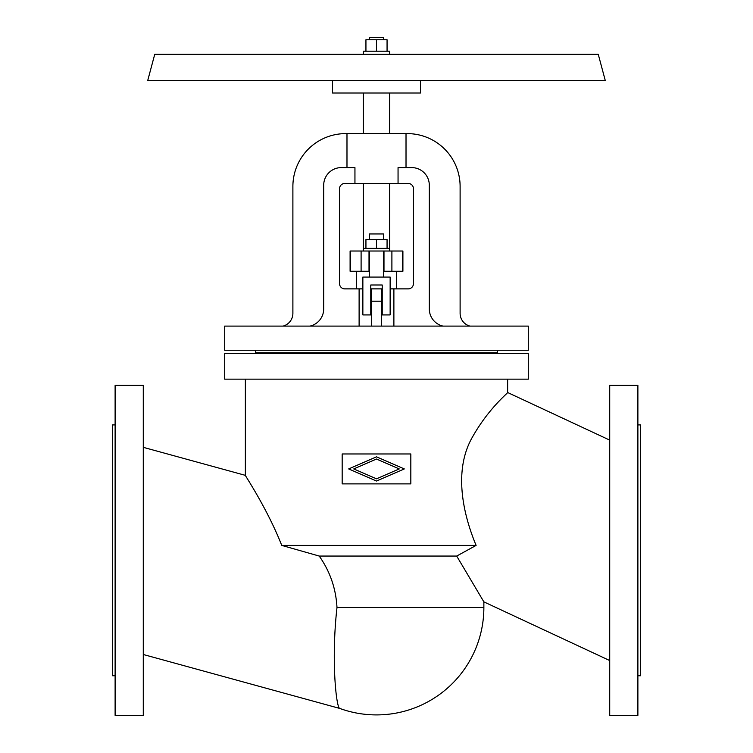 <?xml version="1.0" encoding="UTF-8"?>
<svg xmlns="http://www.w3.org/2000/svg" width="753" height="753" viewBox="0 0 753 753"><rect width="100%" height="100%" fill="white"/><g stroke="black" fill="none" stroke-linecap="round" stroke-linejoin="round"><path stroke-width="1.13" d="M143.277 654.498L339.782 708.441A107.368 107.368 0 0 0 483.868 607.539L483.868 601.863L609.723 660.55M456.695 556.053L476.112 545.407C462.154 511.871 453.607 468.884 472.875 436.316C489.008 407.862 508.463 392.586 507.635 392.511C508.463 392.586 489.008 407.862 472.875 436.316C453.607 468.884 462.154 511.871 476.112 545.407L456.695 556.053L483.868 601.863L456.695 556.053L319.216 556.053C330.049 571.452 335.97 588.611 336.986 607.539C331.009 660.409 336.327 708.498 339.782 708.441C336.327 708.498 331.009 660.409 336.986 607.539L483.868 607.539M528.314 379.154L224.686 379.154L224.686 353.637L528.314 353.637L528.314 379.154M609.723 440.119L507.635 392.511L507.635 379.154M143.277 447.329L245.365 475.35L245.365 379.154M609.723 385.32L609.723 715.35L637.885 715.35L637.885 385.32L609.723 385.32M637.885 675.742L640.521 675.742L640.521 424.918L637.885 424.918M143.277 550.33L143.277 385.32L115.115 385.32L115.115 715.35L143.277 715.35L143.277 550.33M115.115 675.742L112.479 675.742L112.479 424.918L115.115 424.918M399.241 468.931L376.5 459.029L353.759 468.931L376.5 478.823L399.241 468.931M404.314 468.931L376.5 481.026L348.686 468.931L376.5 456.826L404.314 468.931M342.173 453.965L342.173 483.887L410.827 483.887L410.827 453.965L342.173 453.965M319.216 556.053L281.744 545.407C267.324 508.689 245.29 475.971 245.365 475.35C245.327 476.028 267.362 508.764 281.744 545.407L476.112 545.407M495.314 352.752L495.314 353.637M257.686 352.752L257.686 353.637M255.493 350.249L255.493 352.752L497.507 352.752L497.507 350.249M224.686 350.249L528.314 350.249L528.314 326.096L224.686 326.096L224.686 350.249M346.982 167.599L346.982 133.61L345.693 133.61A52.804 52.804 0 0 0 292.889 186.424L292.889 313.333A13.206 13.206 0 0 1 283.072 326.096M393.885 326.096L393.885 288.879L408.182 288.879A5.28 5.28 0 0 0 413.463 283.599L413.463 188.721A5.28 5.28 0 0 0 408.182 183.44L354.945 183.44L354.945 167.599L341.297 167.599A17.601 17.601 0 0 0 323.696 185.2L323.696 308.937A17.601 17.601 0 0 1 310.001 326.096M398.055 183.44L398.055 167.599L411.703 167.599A17.601 17.601 0 0 1 429.304 185.2L429.304 308.937A17.601 17.601 0 0 0 442.999 326.096M406.018 167.599L406.018 133.61L346.982 133.61M354.945 183.44L344.818 183.44A5.28 5.28 0 0 0 339.537 188.721L339.537 283.599A5.28 5.28 0 0 0 344.818 288.879L359.115 288.879L359.115 326.096M469.928 326.096A13.206 13.206 0 0 1 460.111 313.333L460.111 186.424A52.804 52.804 0 0 0 407.307 133.61L406.018 133.61M370.777 288.879L382.223 288.879M390.139 288.879L393.885 288.879M359.115 288.879L362.861 288.879M381.338 326.096L381.338 288.879L371.662 288.879L371.662 326.096M356.348 271.259L356.348 288.879M396.652 271.259L396.652 288.879M369.017 271.259L369.017 251.022L350.098 251.022L350.098 271.259L369.459 271.259M383.541 271.259L402.902 271.259L402.902 251.022L369.017 251.022M363.294 183.44L363.294 251.022M389.706 183.44L389.706 248.377L363.294 248.377M389.706 248.377L389.706 251.022M387.061 248.377L387.061 239.576L365.939 239.576L365.939 248.377M369.459 239.576L369.459 233.957L383.541 233.957L383.541 239.576M376.5 248.377L376.5 239.576M361.101 271.259L361.101 251.022M391.899 271.259L391.899 251.022M383.983 271.259L383.983 251.022M383.541 251.022L383.541 277.076M369.459 251.022L369.459 277.076M390.139 277.076L362.861 277.076L362.861 314.923L370.777 314.923L370.777 285.001L382.223 285.001L382.223 314.923L390.139 314.923L390.139 277.076M389.706 93.005L389.706 133.61M363.294 93.005L363.294 133.61M332.497 80.684L332.497 93.005L420.503 93.005L420.503 80.684M154.751 54.282L598.249 54.282L605.318 80.684L147.682 80.684L154.751 54.282M363.294 54.282L363.294 51.204L389.706 51.204L389.706 54.282M387.061 51.204L387.061 39.758L365.939 39.758L365.939 51.204M376.5 51.204L376.5 39.758M369.459 39.758L369.459 37.65L383.541 37.65L383.541 39.758M381.338 301.2L371.662 301.2M350.512 271.259L350.512 251.022M402.488 251.022L402.488 271.259"/></g></svg>
